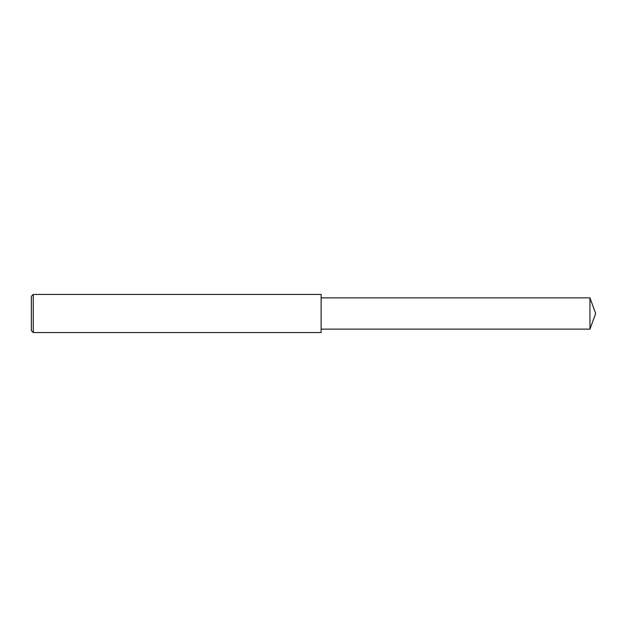 <?xml version="1.0" encoding="UTF-8"?>
<svg xmlns="http://www.w3.org/2000/svg" width="627" height="627" viewBox="0 0 627 627"><rect width="100%" height="100%" fill="white"/><g stroke="black" fill="none" stroke-linecap="round" stroke-linejoin="round"><path stroke-width="0.94" d="M33.255 313.5L33.255 332.561L31.35 330.656L31.35 296.344L33.255 294.439L33.255 313.5M33.255 294.439L321.126 294.439L321.126 332.561L33.255 332.561M321.126 297.864L589.96 297.864L589.96 329.136L321.126 329.136M589.96 329.136L595.65 313.5L589.96 297.864"/></g></svg>
